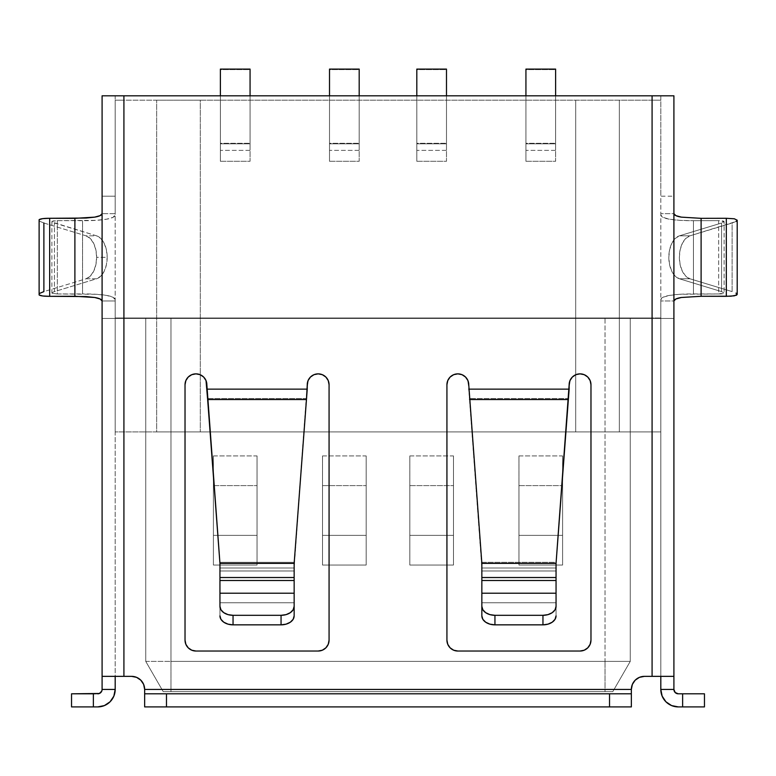 <?xml version="1.0" encoding="UTF-8"?>
<svg xmlns="http://www.w3.org/2000/svg" width="776" height="776" viewBox="0 0 776 776"><rect width="100%" height="100%" fill="white"/><g stroke="black" fill="none" stroke-linecap="round" stroke-linejoin="round"><path stroke-width="0.58" stroke-dasharray="3.88 2.91" d="M52.264 292.513L52.05 293.28L52.264 292.513L54.436 291.611L96.554 278.788L86.01 278.788A21.825 12.92 90 0 0 96.641 257.312L107.185 257.312A21.825 12.92 -90 0 1 96.554 278.788L54.436 291.611L54.436 223.013L54.436 291.611L52.264 292.513L52.05 293.28L57.337 293.968L57.337 220.646L57.337 293.968L82.547 293.92L82.547 220.704C92.616 220.724 100.618 220.219 106.554 219.201C112.074 218.269 114.945 216.844 115.188 214.923L115.188 299.691C114.945 297.771 112.074 296.345 106.554 295.413C100.618 294.395 92.616 293.891 82.547 293.92L82.547 220.704L57.337 220.646L52.05 221.335L52.264 222.101L54.436 223.013L96.554 235.826L100.764 238.436L104.178 243.315L106.409 249.862L107.185 257.312L106.409 264.752L104.178 271.309L100.764 276.178L96.554 278.788L86.01 278.788L43.883 291.611L43.883 223.013L39.547 221.189L39.12 219.656L39.547 221.189L43.883 223.013L86.01 235.826L96.554 235.826A21.825 12.92 -90 0 1 107.185 257.312L96.641 257.312A21.825 12.92 90 0 0 86.01 235.826L90.21 238.436L93.624 243.315L95.865 249.862L96.641 257.312L95.865 264.752L93.624 271.309L90.21 276.178L86.01 278.788L43.883 291.611L39.547 293.425L39.12 294.958L39.547 293.425M632.343 684.432L631.354 689.447L144.656 689.447L143.657 684.432L144.656 689.447L631.354 689.447A13.095 13.095 0 0 1 644.449 676.352L652.082 676.352L644.449 676.352L652.082 676.352L652.082 317.985L123.917 317.985L123.917 676.352L123.917 317.985L115.188 317.985L115.188 676.352L123.917 676.352L123.917 318.422L123.917 676.352L115.188 676.352L115.188 677.341L115.188 317.985L652.082 318.422L652.082 676.352L644.449 676.352L639.434 677.341L635.185 680.183L632.343 684.432L635.185 680.183L639.434 677.341L644.449 676.352L660.812 676.352L660.812 317.985L652.082 317.985L652.082 676.352L660.812 676.352L652.082 676.352L652.082 318.422L660.812 318.422L660.812 676.352L660.812 317.985L660.812 677.341L660.812 676.352L673.908 676.352L673.908 677.341L673.908 318.422L673.908 676.352L652.082 676.352L652.082 318.422L673.908 318.422L673.908 300.962L660.812 300.962L673.917 300.962L660.812 300.962L660.812 299.691L663.005 297.247L669.445 295.413L679.786 294.279L718.663 293.968L724.105 293.008L721.564 291.611L679.446 278.788A21.825 12.92 90 0 1 668.815 257.312A21.825 12.92 90 0 1 679.446 235.826L721.564 223.013L724.105 221.616C723.989 220.985 722.175 220.665 718.663 220.646L718.663 293.968C722.175 293.949 723.989 293.629 724.105 293.008L724.105 221.616L724.105 293.008L721.564 291.611L721.564 223.013L679.446 235.826L675.236 238.436L671.822 243.315L669.591 249.862L668.815 257.312L669.591 264.752L671.822 271.309L675.236 276.178L679.446 278.788L721.564 291.611L721.564 223.013L724.105 221.616L718.663 220.646L718.663 293.968L693.453 293.92L693.453 220.704L718.663 220.646L693.453 220.704L693.453 293.92C683.384 293.891 675.382 294.395 669.445 295.413C663.926 296.345 661.055 297.771 660.812 299.691L660.812 214.923C661.055 216.844 663.926 218.269 669.445 219.201C675.382 220.219 683.384 220.724 693.453 220.704L679.786 220.335L669.445 219.201L663.005 217.367L660.812 214.923L660.812 213.662L673.917 213.662L660.812 213.662L673.908 213.662L673.908 196.202L660.812 196.202L660.812 213.662L673.917 213.662L673.908 196.202L660.812 196.202L660.812 95.807L660.812 100.172L660.812 95.807L652.082 95.807L652.082 100.172L660.812 100.172L660.812 95.807L673.908 95.807L673.908 196.202L673.908 95.807L115.188 95.807L115.188 100.172L123.917 100.172L123.917 95.807L123.917 100.172L652.082 100.172L652.082 95.807L115.188 95.807L115.188 196.202L102.093 196.202L102.093 318.422L123.917 318.422L123.917 431.912L185.028 431.912L185.028 640.122L185.862 644.293L188.228 647.834L191.759 650.201L195.94 651.035L318.16 651.035L322.341 650.201L325.871 647.834L328.238 644.293L329.072 640.122L329.072 431.912L446.928 431.912L446.928 640.122L447.762 644.293L450.128 647.834L453.659 650.201L457.84 651.035L580.06 651.035L584.241 650.201L587.772 647.834L590.138 644.293L590.972 640.122L590.972 431.912L652.082 431.912L652.082 676.352L644.449 676.352L639.434 677.341L635.185 680.183L632.343 684.432L631.354 689.447L144.656 689.447L143.657 684.432L140.815 680.183L136.566 677.341L131.561 676.352L123.917 676.352L123.917 431.912L123.917 676.352L102.093 676.352L102.093 318.422L102.093 689.447L101.763 691.115L99.396 693.472M732.117 291.611L732.117 223.013L735.9 221.538L689.99 235.826L685.79 238.436L682.376 243.315L680.135 249.862L679.369 257.312L680.135 264.752L682.376 271.309L685.79 276.178L689.99 278.788L732.117 291.611L732.117 223.013L689.99 235.826A21.825 12.92 -90 0 0 679.369 257.312A21.825 12.92 -90 0 0 689.99 278.788L732.117 291.611M575.695 100.172L575.695 431.912L200.305 431.912L200.305 100.172L660.812 100.172L115.188 100.172L660.812 100.172L660.812 318.422L102.093 318.422L673.908 318.422L660.812 318.422L673.908 318.422L673.908 213.662L673.908 300.962L660.812 300.962L660.812 431.912L660.812 300.196L660.812 431.912L619.345 431.912L619.345 100.172L619.345 431.912L619.345 100.172L619.345 431.912L575.695 431.912L575.695 100.172M416.809 161.282L446.491 161.282L446.491 150.369L416.809 150.369L416.809 161.282L416.809 143.812L446.491 143.812L446.491 161.282L416.809 161.282L416.809 95.807L416.809 143.298L446.491 143.298L416.809 143.298L416.809 150.369L446.491 150.369L446.491 143.298L446.491 161.282L446.491 69.617L416.809 69.617L416.809 143.812L446.491 143.812L446.491 69.093L446.491 69.617L416.809 69.617L416.809 161.282M525.934 161.282L555.616 161.282L555.616 150.369L525.934 150.369L525.934 161.282L525.934 143.812L555.616 143.812L555.616 161.282L525.934 161.282L525.934 95.807L525.934 143.298L555.616 143.298L525.934 143.298L525.934 150.369L555.616 150.369L555.616 143.298L555.616 161.282L555.616 69.617L525.934 69.617L525.934 143.812L555.616 143.812L555.616 69.093L555.616 69.617L525.934 69.617L525.934 161.282M329.509 161.282L359.191 161.282L359.191 150.369L329.509 150.369L329.509 161.282L329.509 143.812L359.191 143.812L359.191 161.282L329.509 161.282L329.509 95.807L329.509 143.298L359.191 143.298L329.509 143.298L329.509 150.369L359.191 150.369L359.191 143.298L359.191 161.282L359.191 69.617L329.509 69.617L329.509 143.812L359.191 143.812L359.191 69.093L359.191 69.617L329.509 69.617L329.509 161.282M220.384 161.282L250.066 161.282L250.066 150.369L220.384 150.369L220.384 161.282L220.384 143.812L250.066 143.812L250.066 161.282L220.384 161.282L220.384 95.807L220.384 143.298L250.066 143.298L220.384 143.298L220.384 150.369L250.066 150.369L250.066 143.298L250.066 161.282L250.066 69.617L220.384 69.617L220.384 143.812L250.066 143.812L250.066 69.093L250.066 69.617L220.384 69.617L220.384 161.282M660.812 677.341L660.812 684.432L660.812 677.341M676.604 693.472L674.237 691.115L673.908 689.447L660.812 689.447L660.812 684.432M115.188 684.432L115.188 677.341L115.188 689.447L102.093 689.447L115.188 689.447L115.188 676.352L131.561 676.352L136.566 677.341L140.815 680.183L136.566 677.341L131.561 676.352L123.917 676.352L131.561 676.352A13.095 13.095 0 0 1 144.656 689.447L144.656 696.12L144.656 689.447A13.095 13.095 0 0 0 131.561 676.352A13.095 13.095 0 0 1 144.656 689.447L144.656 693.812L166.481 693.812L166.481 706.907L144.656 706.907L144.656 693.812L166.481 693.812L166.481 706.907L609.529 706.907L609.529 693.812L631.354 693.812L631.354 691.115L631.354 693.812L144.656 693.812L631.354 693.812L631.354 706.907L144.656 706.907L144.656 693.812L631.354 693.812L631.354 706.907L609.529 706.907L609.529 693.812L166.481 693.812L631.354 693.812L631.354 689.447L631.354 706.907L631.354 691.115M219.947 590.323L219.947 563.366L206.852 384.77L206.852 389.135L307.248 389.135L306.539 398.505L207.561 398.505L206.852 389.135L307.248 389.135L294.152 563.366L219.947 563.366L207.638 399.543L306.462 399.543L207.638 399.543L206.852 389.135L219.87 562.328L294.23 562.328L306.539 398.505L207.561 398.505L306.539 398.505L307.248 389.135L206.852 389.135L307.248 389.135L307.248 384.77L307.248 389.135L206.852 389.135L206.028 380.599L203.651 377.049L206.018 380.589L203.651 377.049L200.121 374.682L203.651 377.049L200.121 374.682L195.94 373.857L200.121 374.682L195.94 373.857L191.759 374.682L195.94 373.857L191.759 374.682L188.228 377.049L191.759 374.682L188.228 377.049L185.862 380.589L188.228 377.049L185.862 380.589L185.028 384.77L185.862 380.589L185.028 384.77L185.028 640.122L185.028 384.77A10.912 10.912 0 0 1 195.94 373.857A10.912 10.912 0 0 1 206.852 384.77A10.912 10.912 0 0 0 195.94 373.857A10.912 10.912 0 0 0 185.028 384.77L185.028 640.122L185.862 644.293L185.028 640.122L185.028 384.77L185.028 640.122A10.912 10.912 0 0 0 195.94 651.035L191.759 650.201L188.228 647.834L185.862 644.293L188.228 647.834L191.759 650.201L195.94 651.035L318.16 651.035L195.94 651.035L318.16 651.035L322.341 650.201L318.16 651.035L195.94 651.035A10.912 10.912 0 0 1 185.028 640.122A10.912 10.912 0 0 0 195.94 651.035L318.16 651.035A10.912 10.912 0 0 0 329.072 640.122L328.238 644.293L325.871 647.834L322.341 650.201L325.871 647.834L328.238 644.293L329.072 640.122L329.072 384.77L329.072 640.122A10.912 10.912 0 0 1 318.16 651.035A10.912 10.912 0 0 0 329.072 640.122L329.072 384.77L328.248 380.599L325.871 377.049L328.238 380.589L325.871 377.049L322.341 374.682L325.871 377.049L322.341 374.682L318.16 373.857L322.341 374.682L318.16 373.857L313.979 374.682L318.16 373.857L313.979 374.682L310.449 377.049L313.979 374.682L310.449 377.049L308.082 380.589L310.449 377.049L308.082 380.589L307.248 389.135L307.248 384.77A10.912 10.912 0 0 1 318.16 373.857A10.912 10.912 0 0 1 329.072 384.77L329.072 640.122L329.072 384.77A10.912 10.912 0 0 0 318.16 373.857A10.912 10.912 0 0 0 307.248 384.77L294.152 567.983L219.947 567.983L219.87 562.328L294.23 562.328L294.152 580.516L219.947 580.516L219.947 593.223L294.152 593.223L294.152 606.328L293.153 609.771L290.321 612.681L286.072 614.631L281.058 615.31L281.058 624.845L286.072 624.156L290.321 622.207L293.153 619.297L294.152 615.863L294.152 567.983L219.947 567.983L219.947 570.981L294.152 570.981L219.947 570.981L219.947 602.748L294.152 602.748L219.947 602.748L219.947 615.863L220.947 619.297L223.779 622.207L228.028 624.156L233.042 624.845L281.058 624.845L233.042 624.845L233.042 615.31L281.058 615.31L233.042 615.31L228.028 614.631L223.779 612.681L220.947 609.771L219.947 606.328L219.947 593.223L294.152 593.223L294.152 580.516L219.947 580.516L219.947 577.519L294.152 577.519L219.947 577.519L219.947 563.366L294.152 563.366L294.23 562.328L219.87 562.328L219.947 570.981L294.152 570.981L294.152 602.748L219.947 602.748L219.947 615.863L219.947 563.366L219.947 567.983L294.152 567.983L219.947 567.983L219.947 570.981L294.152 570.981L294.152 563.366L294.152 586.869L294.152 563.366L306.539 398.505L207.561 398.505L219.87 562.328L294.23 562.328L307.248 389.135L206.852 389.135L219.947 563.366L206.852 384.77A10.912 10.912 0 0 0 195.94 373.857A10.912 10.912 0 0 0 185.028 384.77L185.028 431.912L329.072 431.912L329.072 384.77A10.912 10.912 0 0 0 318.16 373.857A10.912 10.912 0 0 0 307.248 384.77L294.152 563.366L294.152 602.748L219.947 602.748L219.947 570.981L219.947 606.328A13.095 8.982 180 0 0 233.042 615.31L233.042 624.845A13.095 8.982 0 0 1 219.947 615.863L219.947 583.407M52.05 221.335L52.264 222.101L52.05 221.335L53.835 220.821L57.337 220.646L96.214 220.335L106.554 219.201L112.995 217.367L115.188 214.923L115.188 213.662L102.083 213.662L115.188 213.662L102.093 213.662L115.188 213.662L115.188 196.202L102.093 196.202L102.093 95.807L102.093 300.962L115.188 300.962L102.093 300.962L102.093 318.422L115.188 318.422L115.188 300.962L102.093 300.962L115.188 300.962L115.188 300.196L115.188 431.912L446.928 431.912L446.928 384.77A10.912 10.912 0 0 1 457.84 373.857A10.912 10.912 0 0 1 468.752 384.77L481.847 563.366L556.053 563.366L556.053 577.519L481.847 577.519L481.77 562.328L556.13 562.328L556.053 570.981L481.847 570.981L481.847 602.748L556.053 602.748L556.053 615.863L555.053 619.297L552.221 622.207L547.972 624.156L542.957 624.845L542.957 615.31L547.972 614.631L552.221 612.681L555.053 609.771L556.053 606.328L556.053 577.519L481.847 577.519L481.847 580.516L556.053 580.516L481.847 580.516L481.847 593.223L556.053 593.223L481.847 593.223L481.847 606.328L482.847 609.771L485.679 612.681L489.928 614.631L494.942 615.31L542.957 615.31L494.942 615.31L494.942 624.845L542.957 624.845L494.942 624.845L489.928 624.156L485.679 622.207L482.847 619.297L481.847 615.863L481.847 602.748L556.053 602.748L556.053 570.981L481.847 570.981L481.847 567.983L556.053 567.983L481.847 567.983L481.847 563.366L556.053 563.366L568.362 399.543L469.538 399.543L468.752 384.77L468.752 389.135L569.148 389.135L568.439 398.505L469.461 398.505L468.752 389.135L569.148 389.135L568.362 399.543L469.538 399.543L481.847 567.983L556.053 567.983L556.13 562.328L481.77 562.328L469.461 398.505L568.439 398.505L556.13 562.328L481.77 562.328L469.461 398.505L568.439 398.505L569.148 389.135L468.752 389.135L469.461 398.505L568.439 398.505L556.13 562.328L481.77 562.328L481.847 567.983L556.053 567.983L556.053 570.981L481.847 570.981L481.847 567.983L481.847 570.981L556.053 570.981L556.053 602.748L481.847 602.748L481.847 563.366L468.752 389.135L569.148 389.135L569.148 384.77L569.148 389.135L468.752 389.135L467.918 380.589L465.551 377.049L467.918 380.589L465.551 377.049L462.021 374.682L465.551 377.049L462.021 374.682L457.84 373.857L462.021 374.682L457.84 373.857L453.659 374.682L457.84 373.857L453.659 374.682L450.128 377.049L453.659 374.682L450.128 377.049L447.762 380.589L450.128 377.049L447.762 380.589L446.928 384.77L447.762 380.589L446.928 384.77L446.928 640.122L446.928 384.77A10.912 10.912 0 0 1 457.84 373.857A10.912 10.912 0 0 1 468.752 384.77A10.912 10.912 0 0 0 457.84 373.857A10.912 10.912 0 0 0 446.928 384.77L446.928 640.122L447.762 644.293L446.928 640.122L446.928 384.77L446.928 640.122A10.912 10.912 0 0 0 457.84 651.035L453.659 650.201L450.128 647.834L447.762 644.293L450.128 647.834L453.659 650.201L457.84 651.035L580.06 651.035L457.84 651.035A10.912 10.912 0 0 1 446.928 640.122A10.912 10.912 0 0 0 457.84 651.035L580.06 651.035L584.241 650.201L580.06 651.035L457.84 651.035L580.06 651.035A10.912 10.912 0 0 0 590.972 640.122L590.138 644.293L587.772 647.834L584.241 650.201L587.772 647.834L590.138 644.293L590.972 640.122L590.972 384.77L590.972 640.122L590.972 384.77L590.138 380.589L587.772 377.049L590.138 380.589L587.772 377.049L584.241 374.682L587.772 377.049L584.241 374.682L580.06 373.857L584.241 374.682L580.06 373.857L575.879 374.682L580.06 373.857L575.879 374.682L572.348 377.049L575.879 374.682L572.348 377.049L569.982 380.589L572.348 377.049L569.982 380.589L569.148 389.135L569.148 384.77A10.912 10.912 0 0 1 580.06 373.857A10.912 10.912 0 0 1 590.972 384.77L590.972 640.122A10.912 10.912 0 0 1 580.06 651.035A10.912 10.912 0 0 0 590.972 640.122L590.972 384.77A10.912 10.912 0 0 0 580.06 373.857A10.912 10.912 0 0 0 569.148 384.77L556.053 563.366L556.053 586.869L556.053 563.366L569.148 389.135L468.752 389.135L481.847 563.366L481.847 602.748L556.053 602.748L556.053 615.863L556.053 586.869L556.053 615.863A13.095 8.982 0 0 1 542.957 624.845L542.957 615.31A13.095 8.982 180 0 0 556.053 606.328L556.053 583.407M294.152 590.323L294.152 583.407M481.847 590.323L481.847 583.407M102.093 95.807L115.188 95.807L102.093 95.807M673.908 677.341L673.908 684.432L673.908 677.341M678.273 693.812L682.637 693.812L678.273 693.812A4.365 4.365 0 0 1 673.908 689.447L673.908 676.352L652.082 676.352L673.908 676.352L660.812 676.352L660.812 689.447L673.908 689.447L673.908 684.432M102.093 684.432L102.093 676.352L115.188 676.352M143.657 684.432L140.815 680.183M682.637 693.812L704.462 693.812L704.462 706.907L682.637 706.907L682.637 693.812L704.462 693.812L704.462 706.907L682.637 706.907L682.637 693.812M678.273 706.907L682.637 706.907L678.273 706.907L671.589 705.578L665.924 701.785L662.141 696.12L660.812 689.447A17.46 17.46 0 0 0 678.273 706.907M144.656 691.115L144.656 706.907L631.354 706.907L144.656 706.907L631.354 706.907L631.354 689.447L144.656 689.447L631.354 689.447L144.656 689.447L144.656 706.907L631.354 706.907L631.354 689.447A13.095 13.095 0 0 1 644.449 676.352A13.095 13.095 0 0 0 631.354 689.447M71.537 706.907L71.537 693.812L93.362 693.812L93.362 706.907L71.537 706.907L71.537 693.812L93.362 693.812L93.362 706.907L97.727 706.907L104.411 705.578L110.076 701.785L113.859 696.12L115.188 689.447A17.46 17.46 0 0 1 97.727 706.907L71.537 706.907M97.727 693.812L93.362 693.812L97.727 693.812A4.365 4.365 0 0 0 102.093 689.447L102.093 676.352M660.812 676.352L673.908 676.352M631.354 693.812L144.656 693.812M679.446 278.788L689.99 278.788L679.446 278.788M735.9 293.076L737.2 294.405M679.446 235.826L689.99 235.826L679.446 235.826M737.2 220.209L735.9 221.538M556.053 590.323L556.053 563.366L569.148 384.77A10.912 10.912 0 0 1 580.06 373.857A10.912 10.912 0 0 1 590.972 384.77L590.972 431.912L446.928 431.912L660.812 431.912L115.188 431.912L123.917 431.912L123.917 318.422L652.082 318.422L652.082 431.912L660.812 431.912L660.812 317.985L115.188 317.985L660.812 317.985L115.188 317.985L115.188 431.912L115.188 100.172L115.188 214.418L115.188 100.172L156.655 100.172L156.655 431.912L156.655 100.172L156.655 431.912L200.305 431.912L200.305 100.172L200.305 431.912L200.305 100.172L156.655 100.172L156.655 431.912L115.188 431.912L115.188 299.691L112.995 297.247L106.554 295.413L96.214 294.279L57.337 293.968L52.05 293.28M43.883 223.013L86.01 235.826L96.554 235.826L52.264 222.101M494.942 615.31L494.942 624.845A13.095 8.982 0 0 1 481.847 615.863L481.847 606.328A13.095 8.982 180 0 0 494.942 615.31M281.058 624.845L281.058 615.31A13.095 8.982 180 0 0 294.152 606.328L294.152 615.863A13.095 8.982 0 0 1 281.058 624.845M170.963 317.985L630.257 317.985L145.743 317.985L170.963 317.985L170.963 661.385L605.038 661.385L605.038 317.985L145.743 317.985L145.743 661.385L170.963 661.385L170.963 317.985M590.972 384.77L590.138 380.589M468.752 384.77L467.918 380.589M329.072 384.77L328.238 380.589M206.852 384.77L206.018 380.589M145.743 317.985L145.743 661.385L145.743 317.985L630.257 317.985L630.257 661.385L145.743 661.385L145.743 317.985M257.05 565.044L257.05 455.919L213.4 455.919L213.4 565.044L257.05 565.044L257.05 535.353L213.4 535.353L213.4 565.044L257.05 565.044L257.05 535.353L213.4 535.353L213.4 485.601L257.05 485.601L257.05 535.353L257.05 455.919L213.4 455.919L213.4 485.601L257.05 485.601L257.05 455.919L257.05 565.044M453.475 565.044L453.475 455.919L409.825 455.919L409.825 565.044L453.475 565.044L453.475 535.353L409.825 535.353L409.825 565.044L453.475 565.044L453.475 535.353L409.825 535.353L409.825 485.601L453.475 485.601L453.475 535.353L453.475 455.919L409.825 455.919L409.825 485.601L453.475 485.601L453.475 455.919L453.475 565.044M366.175 565.044L366.175 455.919L322.525 455.919L322.525 565.044L366.175 565.044L366.175 535.353L322.525 535.353L322.525 565.044L366.175 565.044L366.175 535.353L322.525 535.353L322.525 485.601L366.175 485.601L366.175 535.353L366.175 455.919L322.525 455.919L322.525 485.601L366.175 485.601L366.175 455.919L366.175 565.044M562.6 565.044L562.6 455.919L518.95 455.919L518.95 565.044L562.6 565.044L562.6 535.353L518.95 535.353L518.95 565.044L562.6 565.044L562.6 535.353L518.95 535.353L518.95 485.601L562.6 485.601L562.6 535.353L562.6 455.919L518.95 455.919L518.95 485.601L562.6 485.601L562.6 455.919L562.6 565.044M630.257 317.985L630.257 661.385L630.257 317.985L605.038 317.985L605.038 661.385L630.257 661.385L630.257 317.985M612.798 691.629L163.202 691.629L612.798 691.629L163.202 691.629L145.743 661.385L163.202 691.629L145.743 661.385L630.257 661.385L612.798 691.629L630.257 661.385L612.798 691.629L630.257 661.385L145.743 661.385L163.202 691.629L170.963 691.629L170.963 661.385L170.963 691.629L605.038 691.629L605.038 661.385L605.038 691.629L612.798 691.629M525.934 69.093L525.934 69.617L525.934 69.093M555.616 95.807L555.616 143.298L555.616 95.807M518.95 535.353L518.95 455.919L518.95 535.353M329.509 69.093L329.509 69.617L329.509 69.093M359.191 95.807L359.191 143.298L359.191 95.807M416.809 69.093L416.809 69.617L416.809 69.093M446.491 95.807L446.491 143.298L446.491 95.807M220.384 69.093L220.384 69.617L220.384 69.093M250.066 95.807L250.066 143.298L250.066 95.807M322.525 535.353L322.525 455.919L322.525 535.353M409.825 535.353L409.825 455.919L409.825 535.353M213.4 535.353L213.4 455.919L213.4 535.353M51.895 221.616L51.895 293.008"/><path stroke-width="1.16" d="M735.978 221.49L737.2 220.209L737.2 294.405L735.978 293.124M660.812 684.432L660.812 689.447L673.908 689.447L675.188 692.532L678.273 693.812L676.604 693.472M115.188 676.352L115.188 689.447L113.859 696.12L110.076 701.785L104.411 705.578L97.727 706.907L93.362 706.907L93.362 693.812L99.396 693.472L101.763 691.115L102.093 689.447L115.188 689.447L115.188 684.432M328.238 380.589L329.072 384.77A10.912 10.912 0 0 0 318.16 373.857A10.912 10.912 0 0 0 307.248 384.77L307.248 389.135L206.852 389.135L307.248 389.135L294.152 563.366L219.947 563.366L219.947 577.519L294.152 577.519L294.152 563.366L219.947 563.366L207.638 399.543L306.462 399.543L307.248 384.77L308.082 380.589L310.449 377.049L313.979 374.682L318.16 373.857L322.341 374.682L325.871 377.049L328.238 380.589L329.072 384.77L329.072 640.122L328.238 644.293L325.871 647.834L322.341 650.201L318.16 651.035L195.94 651.035L191.759 650.201L188.228 647.834L185.862 644.293L185.028 640.122L185.028 384.77L185.862 380.589L188.228 377.049L191.759 374.682L195.94 373.857L200.121 374.682L203.651 377.049L206.018 380.589L207.638 399.543L306.462 399.543L294.152 563.366L294.152 580.516L219.947 580.516L219.947 577.519L294.152 577.519L294.152 593.223L219.947 593.223L219.947 580.516L294.152 580.516L294.152 583.407M294.152 590.323L294.152 615.863A13.095 8.982 0 0 1 281.058 624.845L286.072 624.156L290.321 622.207L293.153 619.297L294.152 615.863L294.152 606.328A13.095 8.982 180 0 1 281.058 615.31L281.058 624.845L233.042 624.845A13.095 8.982 0 0 1 219.947 615.863L220.947 619.297L223.779 622.207L228.028 624.156L233.042 624.845L233.042 615.31L281.058 615.31L281.058 624.845L233.042 624.845L233.042 615.31A13.095 8.982 180 0 1 219.947 606.328L219.947 593.223L294.152 593.223L294.152 606.328L293.153 609.771L290.321 612.681L286.072 614.631L281.058 615.31L233.042 615.31L228.028 614.631L223.779 612.681L220.947 609.771L219.947 606.328L219.947 590.323M556.053 583.407L556.053 563.366L569.148 384.77L569.982 380.589L572.348 377.049L575.879 374.682L580.06 373.857L584.241 374.682L587.772 377.049L590.138 380.589L590.972 384.77L590.972 640.122L590.138 644.293L587.772 647.834L584.241 650.201L580.06 651.035L457.84 651.035L453.659 650.201L450.128 647.834L447.762 644.293L446.928 640.122L446.928 384.77L447.762 380.589L450.128 377.049L453.659 374.682L457.84 373.857L462.021 374.682L465.551 377.049L467.918 380.589L468.752 384.77L481.847 563.366L556.053 563.366L568.362 399.543L469.538 399.543L568.362 399.543L569.148 389.135L468.752 389.135L569.148 389.135L569.148 384.77A10.912 10.912 0 0 1 580.06 373.857A10.912 10.912 0 0 1 590.972 384.77L590.972 640.122A10.912 10.912 0 0 1 580.06 651.035L457.84 651.035A10.912 10.912 0 0 1 446.928 640.122L446.928 384.77A10.912 10.912 0 0 1 457.84 373.857A10.912 10.912 0 0 1 468.752 384.77L481.847 563.366L481.847 580.516L556.053 580.516L556.053 593.223L481.847 593.223L481.847 606.328L482.847 609.771L485.679 612.681L489.928 614.631L494.942 615.31L494.942 624.845L489.928 624.156L485.679 622.207L482.847 619.297L481.847 615.863L481.847 580.516L556.053 580.516L556.053 577.519L481.847 577.519L556.053 577.519L556.053 563.366L481.847 563.366L481.847 583.407M556.053 590.323L556.053 606.328A13.095 8.982 180 0 1 542.957 615.31L542.957 624.845A13.095 8.982 0 0 0 556.053 615.863L555.053 619.297L552.221 622.207L547.972 624.156L542.957 624.845L494.942 624.845L542.957 624.845L542.957 615.31L494.942 615.31L542.957 615.31L547.972 614.631L552.221 612.681L555.053 609.771L556.053 606.328L556.053 593.223L481.847 593.223L481.847 590.323M737.2 294.405L736.472 295.22L730.876 296.209L701.106 296.277L701.106 218.337L681.309 217.135L675.896 215.641L673.917 213.662C674.247 215.214 676.711 216.368 681.309 217.135L701.106 218.337L726.317 218.289L726.317 296.325L701.106 296.277L701.106 218.337L726.317 218.289L726.317 296.325L734.319 295.831L737.2 294.405L737.2 220.209L734.319 218.784L726.317 218.289L734.319 218.784L737.2 220.209M673.917 300.962L673.908 300.962C674.247 299.4 676.711 298.246 681.309 297.489L675.896 298.973L673.917 300.962M701.106 296.277L681.309 297.489L701.106 296.277M631.354 691.115L631.354 689.447A13.095 13.095 0 0 1 644.449 676.352L673.908 676.352L673.908 95.807L652.082 95.807L652.082 676.352L673.908 676.352L673.908 95.807L102.093 95.807L102.093 676.352L123.917 676.352L123.917 95.807L102.093 95.807L102.093 676.352L131.561 676.352L136.566 677.341L140.815 680.183L143.657 684.432L144.656 689.447L631.354 689.447L632.343 684.432L635.185 680.183L639.434 677.341L644.449 676.352L652.082 676.352L652.082 95.807L123.917 95.807L123.917 676.352L131.561 676.352A13.095 13.095 0 0 1 144.656 689.447L144.656 691.115M673.908 684.432L673.908 689.447L660.812 689.447L660.812 676.352M99.396 693.472L71.537 693.812L71.537 706.907L93.362 706.907L93.362 693.812L71.537 693.812L71.537 706.907L97.727 706.907A17.46 17.46 0 0 0 115.188 689.447L102.093 689.447L102.093 684.432M39.12 294.958L42.68 295.976L49.683 296.325L86.136 296.568L94.691 297.489L100.104 298.973L102.083 300.962C101.753 299.4 99.289 298.246 94.691 297.489L74.894 296.277L74.894 218.337L49.683 218.289L49.683 296.325L74.894 296.277L74.894 218.337L94.691 217.135C99.289 216.368 101.753 215.214 102.083 213.662L100.104 215.641L94.691 217.135L86.136 218.046L49.683 218.289C44.067 218.279 40.546 218.735 39.12 219.656L39.12 294.958C40.546 295.879 44.067 296.335 49.683 296.325L49.683 218.289L42.68 218.638L39.12 219.656M140.815 680.183L143.657 684.432M144.656 693.812L631.354 693.812L631.354 706.907L144.656 706.907L144.656 693.812L144.656 706.907L166.481 706.907L166.481 693.812L609.529 693.812L609.529 706.907L631.354 706.907L631.354 693.812L609.529 693.812L609.529 706.907L166.481 706.907L166.481 693.812L144.656 693.812L144.656 689.447L631.354 689.447L632.343 684.432M206.018 380.589L206.852 384.77L219.947 563.366L219.947 583.407M467.918 380.589L468.752 384.77M590.138 380.589L590.972 384.77M704.462 693.812L678.273 693.812L682.637 693.812L682.637 706.907L704.462 706.907L704.462 693.812L682.637 693.812L682.637 706.907L678.273 706.907L671.589 705.578L665.924 701.785L662.141 696.12L660.812 689.447A17.46 17.46 0 0 0 678.273 706.907L704.462 706.907L704.462 693.812M97.727 693.812A4.365 4.365 0 0 0 102.093 689.447L102.093 676.352M673.908 676.352L673.908 689.447A4.365 4.365 0 0 0 678.273 693.812M631.354 689.447L631.354 693.812M39.547 293.425L43.883 291.611L43.883 223.013M329.072 384.77L329.072 640.122A10.912 10.912 0 0 1 318.16 651.035L195.94 651.035A10.912 10.912 0 0 1 185.028 640.122L185.028 384.77A10.912 10.912 0 0 1 195.94 373.857A10.912 10.912 0 0 1 206.852 384.77M494.942 624.845L494.942 615.31A13.095 8.982 180 0 1 481.847 606.328L481.847 615.863A13.095 8.982 0 0 0 494.942 624.845M555.616 69.093L525.934 69.093L555.616 69.093L555.616 95.807L555.616 69.093M525.934 95.807L525.934 69.093L525.934 95.807M359.191 69.093L329.509 69.093L359.191 69.093L359.191 95.807L359.191 69.093M329.509 95.807L329.509 69.093L329.509 95.807M446.491 69.093L416.809 69.093L446.491 69.093L446.491 95.807L446.491 69.093M416.809 95.807L416.809 69.093L416.809 95.807M250.066 69.093L220.384 69.093L250.066 69.093L250.066 95.807L250.066 69.093M220.384 95.807L220.384 69.093L220.384 95.807"/></g></svg>
